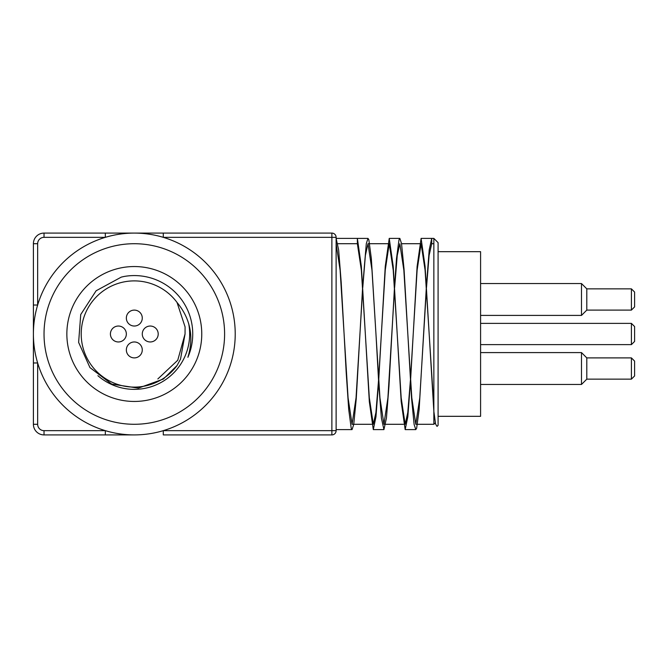 <?xml version="1.0" encoding="UTF-8"?>
<svg xmlns="http://www.w3.org/2000/svg" width="668" height="668" viewBox="0 0 668 668"><rect width="100%" height="100%" fill="white"/><g stroke="black" fill="none" stroke-linecap="round" stroke-linejoin="round"><path stroke-width="1" d="M124.139 276.469L121.292 277.111L96.125 290.772L80.736 314.528L78.624 342.417L89.963 367.609L111.715 384.108L138.376 388.133L163.401 379.023L177.045 365.53L180.51 359.159L185.053 334L185.078 326.894L177.045 302.47C190.463 318.719 194.079 336.989 187.892 357.288A58.417 58.417 0 0 0 124.139 276.469M185.053 333.967L177.738 360.261L157.848 378.956M188.626 323.32A55.352 55.352 0 0 1 97.895 375.692M438.091 416.323L480.584 416.323L480.584 251.677L438.091 251.677M158.207 334A7.966 7.966 0 0 1 146.259 340.897A7.966 7.966 0 0 1 146.259 327.103A7.966 7.966 0 0 1 158.207 334M126.344 334A7.966 7.966 0 0 1 114.395 340.897A7.966 7.966 0 0 1 114.395 327.103A7.966 7.966 0 0 1 126.344 334M634.6 375.959L634.6 361.087L631.41 357.898L631.41 379.14L634.6 375.959L631.41 379.14L586.805 379.14L586.805 357.898L631.41 357.898L634.6 361.087M634.6 306.913L634.6 292.041L631.41 288.86L631.41 310.102L634.6 306.913L631.41 310.102L586.805 310.102L586.805 288.86L631.41 288.86L634.6 292.041M480.584 352.587L581.494 352.587L586.805 357.898L581.494 352.587L581.494 384.451L586.805 379.14L581.494 384.451L480.584 384.451M480.584 283.549L581.494 283.549L586.805 288.86L581.494 283.549L581.494 315.413L586.805 310.102L581.494 315.413L480.584 315.413M634.6 341.431L634.6 326.569L631.41 323.379L631.41 344.621L634.6 341.431M142.276 349.932A7.966 7.966 0 0 1 130.327 356.829A7.966 7.966 0 0 1 130.327 343.035A7.966 7.966 0 0 1 142.276 349.932M142.276 318.068A7.966 7.966 0 0 1 130.327 324.965A7.966 7.966 0 0 1 130.327 311.171A7.966 7.966 0 0 1 142.276 318.068M438.091 242.651L433.849 238.401L433.849 411.338L435.569 424.013L437.031 426.401L438.091 425.349L438.091 242.651M336.121 243.711L340.112 270.164L344.095 334L341.156 281.712L338.643 249.916L336.121 238.401L357.372 238.401L357.372 243.711L361.355 270.164L369.32 397.844L373.303 424.28L375.917 412.557L378.531 380.426M378.614 379.14L385.252 270.156L389.235 243.72L393.218 270.156L401.184 397.836L405.167 424.297L407.781 412.565L410.394 380.426M410.478 379.14L417.116 270.156L421.099 243.711L425.082 270.156L433.849 407.037M362.766 287.574L365.379 255.443L367.993 243.72L371.976 270.156L375.959 334L371.341 258.558L368.828 239.695L367.993 238.409L357.372 238.401L361.355 266.407L369.32 401.602L373.303 429.591L375.959 416.782L378.614 381.795M378.698 380.426L385.252 266.398L389.235 238.409L393.218 266.398L401.184 401.593L405.167 429.607L407.822 416.799L410.478 381.795M410.561 380.426L417.116 266.398L421.099 238.401L425.082 266.407L433.849 411.338L433.849 424.289L435.319 422.811M357.372 243.711L337.824 243.711M362.599 287.574L356.253 398.754L353.731 424.422L352.061 429.591L351.218 428.305L348.704 409.442L346.191 372.402L344.095 334L348.078 397.844L352.061 424.28L356.044 397.844L362.682 288.86M394.462 287.574L388.951 386.288L386.438 418.084L383.925 429.607L381.411 418.084L378.89 386.288L375.959 334L379.942 397.836L383.925 424.297L387.908 397.836L394.546 288.86M394.629 287.574L397.243 255.443L399.856 243.72L403.839 270.156L411.805 397.844L415.788 424.28L419.771 397.844L426.409 288.86M426.493 287.574L429.106 255.435L431.72 243.711L431.72 238.401L429.207 249.916L426.409 286.196M433.849 243.711L431.72 243.711M433.849 238.401L421.099 238.401M426.326 287.574L419.145 409.442L416.632 428.305L415.788 429.591L414.11 424.422L411.597 398.754L404.048 269.246L401.535 243.578L399.856 238.409L399.021 239.695L396.5 258.558L394.546 286.205M367.993 238.409L366.314 243.578L362.682 286.205M336.121 430.66L163.284 430.66L163.284 434.91L331.879 434.91A4.25 4.25 0 0 0 336.121 430.66L336.121 237.34A4.25 4.25 0 0 0 331.879 233.09L163.284 233.09L163.284 237.34L336.121 237.34M336.121 354.04L336.121 313.96M33.4 424.289L37.65 424.289L37.65 362.974L33.4 362.974L33.4 424.289A10.621 10.621 0 0 0 44.021 434.91L134.418 434.91M133.867 434.91L105.335 434.91L105.335 430.66L44.021 430.66A6.371 6.371 0 0 1 37.65 424.289M33.4 334L33.4 362.974L33.4 305.026L37.65 305.026L37.65 243.711A6.371 6.371 0 0 1 44.021 237.34L105.335 237.34L105.335 233.09L44.021 233.09A10.621 10.621 0 0 0 33.4 243.711L33.4 334A100.91 100.91 0 0 1 134.31 233.09A100.91 100.91 0 0 1 235.219 334A100.91 100.91 0 0 1 134.31 434.91A100.91 100.91 0 0 1 33.4 334M331.879 434.91L331.879 233.09L105.335 233.09M134.377 233.09L44.021 233.09L44.021 237.34M177.045 365.53A53.106 53.106 0 0 1 98.68 373.379A53.106 53.106 0 0 1 98.68 294.621A53.106 53.106 0 0 1 177.045 302.47M201.761 334A67.451 67.451 0 0 1 100.584 392.417A67.451 67.451 0 0 1 100.584 275.583A67.451 67.451 0 0 1 201.761 334M224.598 334A90.289 90.289 0 0 1 89.17 412.189A90.289 90.289 0 0 1 89.17 255.811A90.289 90.289 0 0 1 224.598 334M44.021 434.91L44.021 430.66M33.4 243.711L37.65 243.711M480.584 344.621L631.41 344.621M480.584 323.379L631.41 323.379M352.061 424.289L371.6 424.289M383.925 424.289L403.472 424.289M415.788 424.289L433.849 424.289M367.993 243.711L389.235 243.711M401.56 243.711L421.099 243.711M336.121 429.599L352.061 429.599M373.303 429.599L383.858 429.599M405.167 429.599L415.788 429.599M389.235 238.401L399.856 238.401M135.045 434.91L134.46 434.91M33.4 334.735L33.4 334.15M133.658 434.91L132.965 434.901M133.575 233.09L134.159 233.09M33.4 333.357L33.408 332.656M134.953 233.09L135.646 233.099"/></g></svg>
